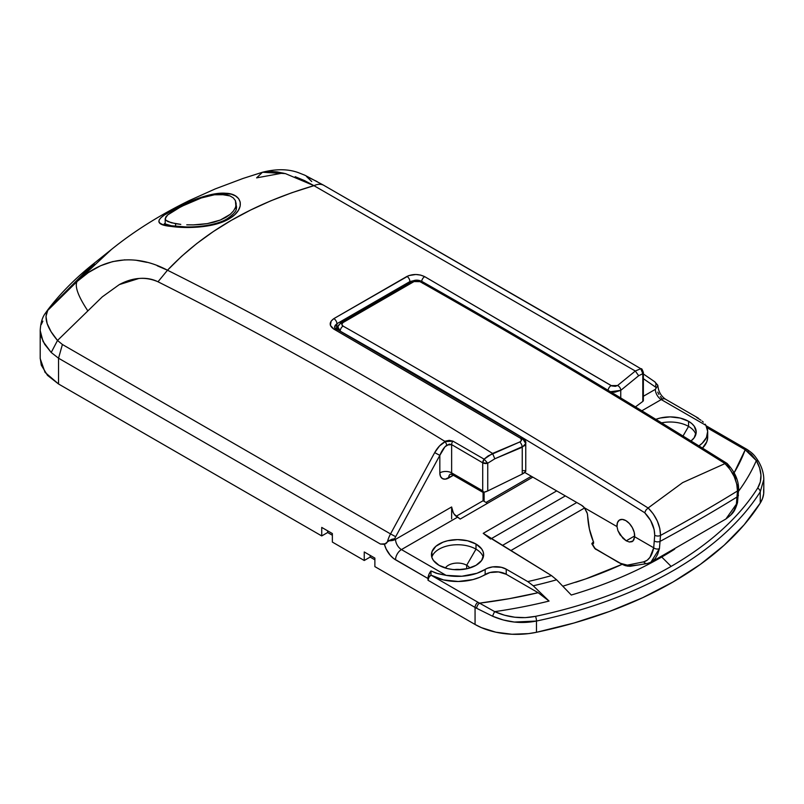 <?xml version="1.0" encoding="UTF-8"?>
<svg xmlns="http://www.w3.org/2000/svg" width="804" height="804" viewBox="0 0 804 804"><rect width="100%" height="100%" fill="white"/><g stroke="black" fill="none" stroke-linecap="round" stroke-linejoin="round"><path stroke-width="1.21" d="M171.312 212.236A4.171 2.593 -120.7 0 0 169.242 211.904C154.8 220.155 155.494 224.999 171.322 226.437C185.754 228.607 214.889 228.155 230.085 218.236A4.171 2.523 -122.1 0 0 228.034 218.196A4.171 2.523 57.9 0 1 230.085 218.236L223.824 221.462L212.658 224.979L192.206 227.421L171.322 226.437L162.559 224.487L160.076 223.221L158.931 221.703L159.202 219.894L160.971 217.693L164.328 215.04L182.568 204.859L205.472 196.005L219.653 193.332L231.261 194.166L235.612 195.995L238.657 198.699L240.225 202.156L240.165 206.125L238.416 210.306L235.009 214.447L230.085 218.236C246.104 208.437 242.195 193.663 225.884 193.282C210.728 191.764 185.02 202.507 169.242 211.904A4.171 2.593 59.3 0 1 171.312 212.236M763.639 488.973L763.669 493.756L762.534 498.5L760.242 503.103L744.152 524.761L724.102 545.283L700.314 564.418L673.059 581.965L642.687 597.694L609.532 611.432L573.986 623.01L536.479 632.296L528.509 633.612L511.997 634.255L495.837 632.195L481.325 627.602L475.063 624.467L374.875 566.619L374.875 558.097L364.242 551.966L364.242 560.488L370.152 557.071L374.875 559.805L370.152 557.071L370.152 555.373L370.152 557.071L364.242 560.488L332.364 542.077L332.364 533.554L321.731 527.414L321.731 535.936L327.64 532.529L332.364 535.253L327.64 532.529L327.64 530.821L327.64 532.529L321.731 535.936L58.541 383.99L58.541 358.212L380.423 544.047L384.402 544.268A16.703 9.638 -120 0 0 395.538 559.805A8.352 4.824 -60 0 1 401.447 549.574A8.352 4.824 60 0 1 395.538 539.343A8.352 4.824 180 0 1 388.583 540.72L385.749 543.785M94.42 264.114L47.717 310.424L45.989 316.364L47.134 323.53L51.074 331.7L57.506 340.464L102.289 296.857L119.293 284.606C132.73 277.36 145.635 276.415 157.996 281.782C255.692 330.816 351.268 383.98 444.733 441.275L445.295 441.627L439.577 445.878L434.693 452.612L390.543 533.936L62.4 344.494L57.506 340.464L102.289 296.857L119.293 284.606L138.851 278.486C145.946 277.832 152.328 278.938 157.996 281.782C255.692 330.816 351.268 383.98 444.733 441.275L449.175 440.351L452.893 441.125L484.108 459.154L482.722 462.833L484.108 459.154L488.189 455.868L519.766 441.979L521.344 440.632L520.881 438.492L333.841 329.107L330.414 325.389L331.137 321.087L333.861 318.625L408.874 275.571L415.839 274.496L420.633 275.089L424.703 276.656L611.874 385.95L615.372 386.342L617.542 385.528L635.321 371.026L313.952 185.664L291.802 192.739L270.667 200.879L250.506 210.085L231.361 220.326L213.442 231.482L196.809 243.511L181.473 256.426L167.493 270.224C278.636 325.972 386.995 387.046 492.561 453.446C386.995 387.046 278.636 325.972 167.493 270.224C203.844 231.853 252.657 203.663 313.952 185.664L304.605 180.629L295.189 176.689M236.175 204.94L236.597 207.372C235.944 208.929 238.095 210.789 228.034 218.196C220.648 223.542 202.879 227.381 185.553 226.919L171.413 225.753L164.307 223.683M475.998 544.037A26.1 15.065 180 0 1 483.636 554.69A26.1 15.065 180 0 1 467.526 568.609A26.1 15.065 180 0 1 439.084 565.343L433.436 560.458L431.949 557.624L431.949 551.745L435.848 546.318L443.044 542.157L447.557 540.77L457.536 539.625L467.526 540.77L475.998 544.037L481.646 548.921L483.134 551.745L483.636 554.69L481.646 560.458L475.998 565.343L467.526 568.609L457.536 569.755L452.451 569.463L447.557 568.609L439.084 565.343A26.1 15.065 180 0 1 431.446 554.69A26.1 15.065 180 0 1 447.557 540.77A26.1 15.065 180 0 1 475.998 544.037L475.998 549.152L475.998 544.037M483.254 557.242A26.1 15.065 0 0 0 475.998 549.152A26.1 15.065 180 0 1 483.254 557.242M469.717 568.016A12.944 7.477 0 0 0 466.692 565.252L475.998 549.152L466.692 565.252A12.944 7.477 180 0 1 469.717 568.016M466.692 568.8L466.692 565.252L466.692 568.8M655.863 419.346A26.1 15.065 180 0 1 688.566 421.306L688.566 426.421A26.1 15.065 0 0 0 661.571 422.844A26.1 15.065 180 0 1 688.566 426.421L683.008 436.039L688.566 426.421A26.1 15.065 180 0 1 695.832 434.522A26.1 15.065 0 0 0 688.566 426.421L688.566 421.306L691.812 423.587L694.224 426.2L696.204 431.959L694.224 437.728L691.008 440.984A26.1 15.065 180 0 0 696.204 431.959L696.204 431.959A26.1 15.065 180 0 0 688.566 421.306L680.094 418.04L670.114 416.894L660.124 418.04L655.612 419.437M756.333 460.591A359.75 207.703 180 0 1 738.544 491.254A359.75 207.703 0 0 0 756.333 460.591L751.418 454.491L745.197 449.778L734.163 472.762A345.469 199.452 180 0 0 745.197 449.778L756.333 460.591C762.051 470.822 762.493 479.998 757.659 488.108L760.323 481.928L760.956 475.144L759.599 467.918L756.333 460.591A4.171 2.512 -29.7 0 1 758.564 461.506A4.171 2.512 150.3 0 0 756.333 460.591M671.119 566.388A373.026 215.361 0 0 0 757.659 488.108A373.026 215.361 180 0 1 671.119 566.388L661.732 557.021L671.119 566.388A373.026 215.361 180 0 1 535.534 616.346A373.026 215.361 0 0 0 671.119 566.388M674.677 549.152A359.75 207.703 180 0 1 661.732 557.021A359.75 207.703 180 0 1 571.292 595.03L556.609 579.795L551.514 575.614L486.943 535.926M657.401 386.211L656.255 387.769A16.703 9.638 -60 0 0 655.21 386.845A4.171 3.407 -55.5 0 0 654.627 381.699A4.171 3.407 -55.5 0 0 654.436 381.578A4.171 3.407 124.5 0 1 654.647 381.709A4.171 3.407 124.5 0 1 655.21 386.845L643.361 378.694L655.21 386.845A16.703 9.638 -60 0 1 656.255 387.769L655.35 389.347L643.361 396.271L655.35 389.347A8.352 4.824 -120 0 0 661.25 399.578L641.843 410.784L661.25 399.578A8.352 4.824 -60 0 1 665.431 399.166A8.352 4.824 120 0 0 661.25 399.578L705.902 425.356L661.25 399.578A8.352 4.824 -120 0 1 655.35 389.347L657.551 385.9M40.2 358.624L45.054 372.383L58.541 383.99L58.541 358.212L380.423 544.047L383.659 544.288L386.644 543.022L384.402 544.268L386.121 548.941L390.282 555.333L393.729 558.599L428.019 578.548L428.019 580.257L475.063 607.422L475.063 624.467L374.875 566.619L374.875 558.097L364.242 551.966L364.242 560.488L332.364 542.077L332.364 533.554L321.731 527.414L321.731 535.936L58.541 383.99L47.476 375.337L41.295 365.167L40.2 358.061M575.614 582.297A345.469 199.452 180 0 0 622.125 564.328L585.674 578.93L562.8 586.216M510.952 550.499L584.578 507.987L510.952 550.499M456.059 516.339L483.083 500.741L487.505 503.294L483.083 500.741L483.083 492.249L483.083 500.741L456.059 516.339M661.732 557.021A359.75 207.703 0 0 1 571.292 595.03L556.609 579.795A339.087 195.764 180 0 1 533.243 585.784L549.062 601.06L538.147 592.709L509.244 598.678L479.536 603.151A54.28 31.336 180 0 1 478.018 602.307L430.974 575.141L443.506 579.925L458.29 581.493L472.953 579.583L479.496 577.413L489.897 572.548L498.53 571.945L506.229 574.277L538.147 592.709L506.229 574.277L506.229 569.162L527.746 581.583A331.941 191.643 0 0 0 551.514 575.614L483.224 533.333L556.7 490.912L483.224 533.333L490.601 539.062M748.263 451.546A4.171 2.502 -58 0 0 747.398 449.647A4.171 2.502 122 0 0 745.197 449.778A54.28 31.336 180 0 0 743.73 448.893A4.171 2.412 -60 0 1 745.81 448.692A4.171 2.412 120 0 0 743.73 448.893L706.937 427.658L743.73 448.893A54.28 31.336 180 0 1 745.197 449.778A4.171 2.502 -58 0 1 747.398 449.647C752.031 453.064 753.861 453.958 758.574 461.516C761.991 467.436 763.73 473.405 763.8 479.415L763.8 491.505A58.451 33.748 0 0 1 760.242 503.103L760.242 491.857A4.171 3.206 -147.6 0 0 757.659 488.108A4.171 3.206 32.4 0 1 760.242 491.857L763.8 479.435L760.242 491.857A375.769 216.949 0 0 1 536.479 621.04A4.171 1.176 -101.9 0 0 535.534 616.346C521.595 619.09 507.977 617.522 494.701 611.643L504.57 615.221L514.872 617.231L525.364 617.623L535.534 616.346A4.171 1.176 78.1 0 1 536.479 621.04C521.555 623.984 506.942 622.386 492.661 616.246A4.171 0.824 -65.4 0 1 494.701 611.643A4.171 0.824 114.6 0 0 492.661 616.246L476.702 608.326A4.171 2.311 118.1 0 1 479.536 603.151L494.701 611.643L479.536 603.151A54.28 31.336 180 0 1 478.018 602.307A4.171 2.412 120 0 0 475.063 607.422A58.451 33.748 0 0 0 476.702 608.326A4.171 2.311 -61.9 0 1 479.536 603.151A345.469 199.452 180 0 0 538.147 592.709L549.062 601.06A359.75 207.703 180 0 1 494.701 611.643A359.75 207.703 0 0 0 549.062 601.06L533.243 585.784L527.746 581.583L533.243 585.784A339.087 195.764 0 0 0 556.609 579.795L551.514 575.614A331.941 191.643 180 0 1 527.746 581.583L506.229 569.162A14.613 8.442 180 0 0 485.154 569.403L485.154 574.518L485.154 569.403L487.355 568.277L492.681 566.89L501.344 567.302L506.229 569.162L506.229 574.277A14.613 8.442 0 0 0 485.154 574.518A37.577 21.698 0 0 1 430.974 575.141A4.171 2.412 120 0 0 428.019 580.257L475.063 607.422L475.063 624.467A58.451 33.748 0 0 0 536.479 632.296L536.479 621.04L536.479 632.296A375.769 216.949 0 0 0 760.242 503.103L760.242 491.857A375.769 216.949 180 0 1 536.479 621.04L514.319 622.055L503.254 619.974L492.661 616.246L476.702 608.326A58.451 33.748 180 0 1 475.063 607.422A4.171 2.412 -60 0 1 478.018 602.307L430.974 575.141L430.974 570.94L437.999 573.714L446.099 575.352L461.898 576.237L476.913 573.282L485.154 569.403A37.577 21.698 180 0 1 446.099 575.352L436.13 573.172L430.974 570.94A8.352 4.824 -60 0 0 428.019 578.548L428.813 574.689L430.974 570.94L430.974 575.141L428.884 577.342L428.019 580.257L428.019 578.548L395.538 559.805A8.352 4.824 120 0 1 401.447 549.574L446.099 575.352L401.447 549.574L457.335 517.304L401.447 549.574A8.352 4.824 60 0 1 395.538 539.343L451.637 506.962L453.305 512.811L455.154 515.434L460.179 519.072L532.831 477.134L460.179 519.072L454.17 514.198L452.592 511.344L451.637 506.962L451.637 518.892L451.637 506.962L395.538 539.343L394.633 538.821A16.703 9.638 -60 0 1 395.679 536.69L439.828 455.365L439.828 472.873L440.502 476.39L442.421 478.601L445.295 479.164L453.366 475.285L448.682 477.988A8.352 4.824 60 0 1 450.22 474.28A8.352 4.824 -120 0 0 448.682 477.988A12.522 7.236 -60 0 1 439.828 472.873L439.828 455.365L444.964 446.803L449.255 444.099L451.637 444.612L482.712 462.823L482.712 490.812L451.637 472.873L451.637 444.612L451.637 472.873A8.352 4.824 0 0 0 439.828 472.873A8.352 4.824 180 0 1 451.637 472.873A4.171 2.412 120 0 0 452.501 474.782A4.171 2.412 120 0 0 454.592 474.571M460.893 569.634L454.19 569.634A12.944 7.477 0 0 1 460.893 569.634M661.893 398.513L660.335 396.543M658.938 394.392L657.732 392.131M335.901 329.55L337.549 328.404L336.936 328.776L336.936 323.7L409.859 281.601L409.859 282.546L409.859 281.601L415.768 280.395M523.314 439.667L520.479 437.959L523.314 439.667L525.726 443.587L524.66 445.637L494.822 458.782L487.737 463.215L487.737 490.953L522.238 474.069L522.238 447.235L522.238 474.069L525.726 471.425L525.243 470.712L523.314 470.611M643.361 400.764L642.808 401.427L643.361 400.764L643.361 372.483A4.171 2.412 180 0 1 642.808 373.679L642.808 401.427L635.461 406.894L642.808 401.427L642.808 373.679L638.667 375.729L620.758 390.362L620.758 397.97L620.758 390.362L614.638 392.241L610.477 391.749M606.166 348.072L324.434 185.694C321.53 183.825 318.042 183.814 313.952 185.664C318.042 183.814 321.53 183.825 324.434 185.694L610.216 350.665A4.171 2.392 120.3 0 0 609.844 350.514L606.749 348.413L609.844 350.514A4.171 2.392 -59.7 0 1 610.226 350.665L640.778 368.704A4.171 2.392 -59.5 0 1 641.311 368.895C641.582 368.262 642.265 369.458 643.361 372.483M317.067 181.553L306.495 176.488L311.741 181.533M111.625 249.29L77.033 281.541L47.717 310.424L93.063 264.144L111.877 249.119C134.208 231.12 159.986 214.939 189.221 200.588L215.261 188.9L243.099 178.428L262.486 172.247L285.41 173.604L313.952 185.664L635.321 371.026L640.778 368.704L642.808 373.679L643.28 372.945M707.691 431.959A37.577 21.698 180 0 1 698.927 445.888L702.304 443.145L706.445 437.497L707.671 431.406L705.902 425.356A37.577 21.698 180 0 1 707.691 431.959L707.691 437.074A37.577 21.698 0 0 1 702.475 448.099L706.766 441.838L707.681 437.507M705.158 424.18L705.902 425.356L705.158 424.18M703.289 422.1L702.183 421.155L703.289 422.1M700.967 420.241L696.686 417.537L700.967 420.241M696.686 417.537L698.897 418.864A8.352 4.824 -60 0 0 697.902 417.909A8.352 4.824 -60 0 0 696.686 417.537M482.279 491.917L483.767 492.299L487.737 490.953L522.238 474.069L524.66 472.611L525.685 470.993M157.252 265.792L167.493 270.224C141.785 256.526 108.108 252.868 77.033 281.541C74.611 286.536 78.199 296.294 87.797 310.826C78.199 296.294 74.611 286.536 77.033 281.541L88.44 272.516L100.58 265.742L112.65 261.601L124.911 259.833M135.765 260.194L146.991 262.365M285.47 173.624L277.129 171.895L268.898 171.332L262.486 172.247C276.164 168.79 288.103 168.92 298.324 172.629L305.058 175.302L323.922 185.372M262.496 172.247L256.607 177.865L283.038 173.021M58.541 358.212L51.205 352.484L44.652 344.263L40.954 336.052L40.2 330.605L43.024 341.398L51.205 352.484L58.541 358.212L62.4 344.494L58.541 358.212M41.225 324.605L42.873 321.158M157.996 281.782L167.493 270.224L157.996 281.782M384.402 544.268L380.423 544.047L385.166 543.816L387.438 541.846A20.874 12.05 -60 0 1 390.543 533.936L62.4 344.494L57.506 340.464L51.205 352.484M57.506 340.464C46.974 327.921 43.717 317.902 47.717 310.424L45.446 313.138M47.717 310.424L49.536 307.912L47.969 309.6C60.39 293.37 75.425 278.224 93.073 264.134M49.536 307.912L93.053 264.154M445.366 568.016A12.944 7.477 180 0 1 466.692 565.252A12.944 7.477 0 0 0 445.366 568.016M431.828 557.242A26.1 15.065 180 0 1 449.647 545.444A26.1 15.065 180 0 1 475.998 549.152A26.1 15.065 0 0 0 449.647 545.444A26.1 15.065 0 0 0 431.828 557.242M576.78 502.51L502.6 545.333L576.78 502.51M491.566 538.499L565.343 495.907L491.566 538.499M635.321 371.026L638.667 375.729L635.321 371.026L617.542 385.528L611.171 385.608L424.703 276.656C418.794 273.883 412.884 273.802 406.965 276.415L333.861 318.625C328.997 322.223 328.987 325.721 333.841 329.107A4.171 2.432 -60.5 0 1 336.042 328.836L334.494 327.318L335.127 325.379L336.936 323.7L336.474 329.087M336.936 330.766A4.171 2.432 -60.5 0 0 336.042 328.836A4.171 2.432 119.5 0 0 333.841 329.107L520.309 438.069C522.077 439.446 521.896 440.753 519.766 441.979A4.171 1.879 65.9 0 1 522.238 447.235L525.726 443.587M485.757 491.746L487.737 490.953L487.737 463.215A4.171 2.412 180 0 1 482.722 462.833A4.171 2.412 180 0 1 482.712 462.823L482.712 490.812L483.767 492.299L485.757 491.746M610.457 391.739L620.758 390.362A4.171 2.864 -127.2 0 0 617.542 385.528A4.171 2.864 52.8 0 1 620.758 390.362L638.667 375.729L642.808 373.679A4.171 3.779 -90.7 0 0 640.778 368.704M611.171 385.608A4.171 2.362 121.1 0 0 608.075 390.312A4.171 2.362 -58.9 0 1 611.171 385.608M424.703 276.656A4.171 2.432 119.5 0 0 421.698 281.34A4.171 2.432 -60.5 0 1 424.703 276.656M334.494 327.318L336.936 323.7A4.171 2.332 -121.5 0 0 333.861 318.625A4.171 2.332 58.5 0 1 336.936 323.7L409.859 281.601A4.171 2.482 -118.4 0 0 406.965 276.415A4.171 2.482 61.6 0 1 409.859 281.601L414.804 280.405M390.543 533.936A20.874 12.05 120 0 0 387.438 541.846L391.608 539.353L394.633 538.821A16.703 9.638 -60 0 1 395.679 536.69L390.543 533.936L395.679 536.69L439.828 455.365L434.693 452.612L390.543 533.936M445.295 441.627C441.205 443.637 437.677 447.305 434.693 452.612L439.828 455.365C441.818 450.592 444.17 447.155 446.893 445.054L445.295 441.627L446.893 445.054L451.637 444.612A4.171 2.392 -59.7 0 1 452.893 441.125L445.295 441.627M520.309 438.069A4.171 2.362 -58.9 0 1 522.51 437.788A4.171 2.362 121.1 0 0 520.309 438.069M484.108 459.154L452.893 441.125A4.171 2.392 120.3 0 0 451.637 444.612L482.712 462.823A4.171 2.392 -59.5 0 1 484.108 459.154L482.722 462.833L487.737 463.215L484.108 459.154L487.737 463.215L494.822 458.782L522.238 447.235A4.171 1.879 -114.1 0 0 519.766 441.979L492.561 453.446L494.822 458.782L492.561 453.446L484.108 459.154M482.752 492.189L483.767 492.299L482.712 490.812L451.637 472.873A4.171 2.412 120 0 0 452.501 474.782L450.411 474.159M388.583 540.72A8.352 4.824 0 0 0 395.538 539.343L393.256 538.911L388.583 540.72M617.934 530.71L617 526.59A12.522 7.236 60 0 1 619.562 519.977A12.522 7.236 60 0 1 625.824 520.6L629.391 523.515L632.346 527.665L634.205 532.359L634.647 536.781L653.712 547.785L654.717 535.243L654.134 529.524L650.627 520.5L644.707 512.731C543.253 449.205 441.758 388.684 340.223 331.158L338.404 329.369L337.821 326.776L340.223 331.158C441.758 388.684 543.253 449.205 644.707 512.731C651.23 519.545 654.567 527.052 654.717 535.243L653.712 547.785L634.647 536.781L633.833 539.886L632.014 541.695L629.381 542.017L626.226 540.821L620.035 534.781L617.934 530.71L617 526.59L617.442 522.68L619.301 520.138L622.266 519.404L625.824 520.6A12.522 7.236 60 0 1 634.647 536.781L633.049 540.971L629.381 542.017L626.226 540.821L622.949 538.298L617.934 530.71M634.678 535.936L626.226 540.821L634.678 535.936M727.067 463.456C734.826 471.697 738.665 480.33 738.605 489.345A4.171 2.492 -178.2 0 1 737.469 490.983A1670.089 964.217 180 0 1 660.516 535.414C660.315 525.334 656.195 516.188 648.155 507.957L648.094 507.997C546.459 444.351 444.773 383.709 343.047 326.082C341.398 324.957 341.388 323.781 343.017 322.575L414.05 281.561L420 281.651C521.726 339.288 623.412 399.92 725.047 463.566L725.047 463.566C623.412 399.92 521.726 339.288 420 281.651L417.035 280.928L414.05 281.561L343.017 322.575L341.79 324.354L343.047 326.082C444.773 383.709 546.459 444.351 648.094 507.997L682.656 482.611L724.977 463.606C733.097 471.787 737.258 480.913 737.469 490.983L737.298 496.832A1669.838 964.066 180 0 1 660.335 541.253A1669.838 964.066 0 0 0 737.298 496.832L736.394 504.138L725.901 518.992L730.756 514.992L734.243 510.027L736.394 504.138L737.469 490.983L736.735 483.988L734.203 476.581L730.153 469.546L724.977 463.606L682.656 482.611L648.155 507.957L653.27 513.927L657.29 520.992L659.793 528.409L660.516 535.414A1670.089 964.217 0 0 0 737.469 490.983A4.171 2.492 1.8 0 0 738.605 489.345A4.171 2.492 -178.2 0 0 737.379 487.515L737.278 484.732M735.951 478.772L733.288 472.772M729.54 467.335L727.419 464.441M587.031 512.55L584.418 507.776L617 526.59L584.418 507.776A8.352 4.824 60 0 0 581.543 505.254L524.801 472.501L581.543 505.254L584.418 507.776L587.312 513.525L589.402 529.022L593.513 542.147L593.412 543.635L591.905 543.906L593.623 541.916L592.468 542.74M484.108 501.334L484.108 492.229L484.108 501.334M340.976 322.374L411.98 281.38A4.171 2.492 61.3 0 1 414.05 281.561A4.171 2.492 -118.7 0 0 411.99 281.38A4.171 2.492 61.3 0 0 411.085 282.767L340.233 323.68A4.171 2.322 58.8 0 1 340.976 322.374A4.171 2.322 58.8 0 1 343.017 322.575A4.171 2.322 -121.2 0 0 340.976 322.374L337.821 326.776L337.348 329.58M486.028 502.44L531.354 476.28L486.028 502.44M587.503 514.47L587.603 515.394A116.912 67.496 120 0 0 593.131 541.042L593.603 543.032L592.417 544.027A116.912 67.496 120 0 0 595.452 548.991L620.527 563.333L627.341 565.152L643.682 561.855L647.15 560.267L649.944 557.363L653.712 547.785C652.034 555.855 648.697 560.549 643.682 561.855L627.341 565.152C625.221 565.433 621.894 564.267 617.361 561.644L595.452 548.991A4.171 2.412 120 0 0 595.925 549.433A4.171 2.412 -60 0 1 595.452 548.991A4.171 3.286 145.1 0 1 594.588 548.207L617.834 562.076A4.171 2.412 -60 0 1 617.361 561.644A4.171 2.412 120 0 0 617.844 562.086C626.778 566.78 625.492 565.433 627.452 566.116L630.396 566.257A4.171 3.919 -95.8 0 1 627.341 565.152A4.171 3.919 84.2 0 0 630.376 566.257L647.401 563.483L651.29 562.066L725.52 519.223M639.361 564.85L629.421 565.835M650.838 562.308L659.441 548.569L660.516 535.414L659.441 548.569L657.682 554.227L655.23 558.599L652.094 561.584M633.049 540.971L632.014 541.695M593.412 543.635L592.91 543.946M338.414 325.329L340.233 323.68M631.683 565.885A4.171 3.919 -95.8 0 1 630.376 566.257M648.245 563.182A4.171 3.678 -101.7 0 1 643.682 561.855A4.171 3.678 78.3 0 0 647.371 563.493M659.441 548.569A4.171 2.894 -167.2 0 1 653.712 547.785A4.171 2.894 12.8 0 0 659.441 548.569M660.335 541.253A4.171 2.492 -178.2 0 1 654.536 541.082A4.171 2.492 1.8 0 0 660.335 541.253M660.516 535.414A4.171 2.492 -178.2 0 1 654.717 535.243A4.171 2.492 1.8 0 0 660.516 535.414M648.094 507.997L645.903 510.118L644.707 512.731L645.903 510.118L648.094 507.997M343.047 326.082A4.171 2.432 119.5 0 0 340.223 331.158A4.171 2.432 -60.5 0 1 343.047 326.082M411.98 281.38C415.075 279.712 418.412 279.752 421.989 281.5A4.171 2.432 119.5 0 0 420 281.651A4.171 2.432 -60.5 0 1 421.989 281.5A4.171 2.432 -60.5 0 1 422.884 283.43M725.047 463.566L726.102 463.194L727.359 463.978L726.102 463.194L725.047 463.566M737.298 496.832A4.171 2.492 1.8 0 0 738.424 495.184A4.171 2.492 -178.2 0 1 737.298 496.832M736.394 504.138A4.171 2.894 12.8 0 0 737.499 502.671A4.171 2.894 -167.2 0 1 736.394 504.138M594.558 548.167A4.171 3.286 -34.9 0 0 595.452 548.991A116.912 67.496 -60 0 1 592.417 544.027L591.905 543.444M175.594 223.693L175.594 226.316L175.594 223.693L167.986 221.613L165.966 220.316L171.212 222.738L180.779 224.386L175.594 223.693M186.769 224.818L193.392 224.889L186.769 224.818M200.327 224.517L193.392 224.889L207.331 223.612L200.327 224.517M214.095 222.125L207.331 223.612L220.316 220.045L214.095 222.125M225.793 217.412L220.316 220.045L230.256 214.316L225.793 217.412M233.552 210.879L230.256 214.316L233.552 210.879L235.552 207.301L233.552 210.879M165.373 219.482L165.735 217.05L167.624 214.98L181.232 206.538L201.291 197.965L214.477 194.769L225.783 194.709L230.055 195.925L233.331 197.935L235.411 200.608L236.175 209.542M236.175 203.814L235.552 207.301L236.175 203.814L235.411 200.608L233.331 197.935M230.055 195.925L220.447 194.307L214.477 194.769L201.291 197.965L187.654 203.392L175.543 209.633L167.624 214.98L165.192 218.658M165.202 218.819L165.966 220.316M747.408 449.647L706.133 425.778M40.2 358.423L40.2 330.605C40.602 322.977 42.351 317.148 45.456 313.118L47.979 309.58M525.756 471.244L525.756 443.165C526.168 441.577 525.092 439.788 522.51 437.788L336.042 328.836M657.823 385.257L654.627 381.699L643.361 373.95M482.44 492.068L452.501 474.782M697.902 417.909L665.431 399.166C660.868 395.92 658.335 391.307 657.823 385.327M421.989 281.5C523.675 339.107 625.321 399.729 726.916 463.345M738.605 489.345L737.499 502.691C734.635 511.635 733.459 513.264 725.891 519.002M591.875 543.856L594.588 548.207M165.192 224.165L165.192 218.668"/></g></svg>
